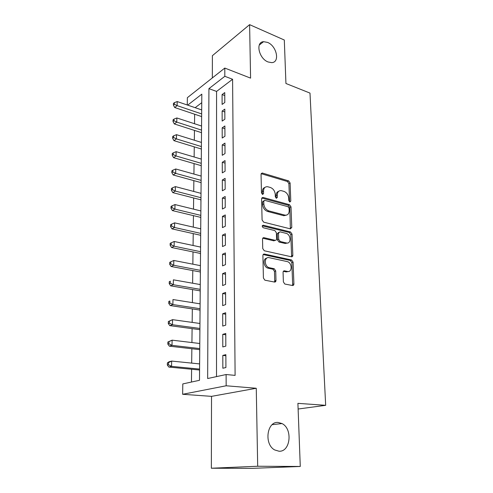 <?xml version="1.0" encoding="UTF-8"?>
<svg xmlns="http://www.w3.org/2000/svg" width="493" height="493" viewBox="0 0 493 493"><rect width="100%" height="100%" fill="white"/><g stroke="black" fill="none" stroke-linecap="round" stroke-linejoin="round"><path stroke-width="0.74" d="M289.841 202.025L290.79 201.101L290.106 182.995L288.633 180.888L262.27 173.012L261.043 174.343L261.469 192.905L262.658 194.458L263.576 193.496L263.521 191.074C263.663 188.043 265.024 186.594 267.588 186.718L270.38 187.482C273.245 188.634 274.866 190.939 275.248 194.384L275.322 196.775L276.382 198.285L277.374 197.348L277.3 194.963C277.423 191.95 278.73 190.514 281.232 190.637L283.931 191.376C286.723 192.504 288.313 194.772 288.707 198.174L288.793 200.54L289.841 202.025M289.57 201.902L288.904 183.618L287.431 181.51L261.154 173.678M262.368 194.365L262.331 191.697L263.521 191.074M276.154 198.186L276.098 195.567L277.3 194.963M278.212 422.464C267.003 421.047 263.761 444.181 274.644 449.924L279.02 451.224C290.587 452.069 292.879 428.663 281.996 423.561L278.212 422.464M267.539 42.398L263.57 41.683C255.226 41.973 258.874 58.655 268.087 61.97L271.668 62.629C280.221 62.525 276.764 45.917 267.539 42.398M283.376 281.885L284.806 284.03L292.497 285.515C293.397 285.576 293.865 285.046 293.908 283.931L293.089 262.128L291.609 259.996L264.408 254.043C263.465 253.95 262.966 254.468 262.898 255.584L263.41 278.003L264.87 280.19L274.509 282.058C275.439 282.119 275.932 281.583 275.988 280.449L275.716 270.904L274.231 268.734L269.209 267.687C264.038 266.454 264.088 256.317 269.221 257.697L287.277 261.604C292.25 262.683 292.466 272.709 287.456 271.452L284.504 270.848C283.598 270.768 283.118 271.292 283.068 272.401L283.376 281.885M300.274 466.464L252.404 468.35L211.349 468.227L257.691 466.249L300.274 466.464L297.908 403.354L325.676 405.32L309.992 93.091L285.934 83.49L284.307 40.019L249.606 24.65L250.586 78.128L224.796 68.065L224.826 76.304L232.585 79.268L235.106 375.376L226.108 374.532L226.158 385.779L182.638 394.289L182.804 383.918L199.486 380.3L201.822 94.151L187.673 105.132M257.691 466.249L256.261 388.268L226.158 385.779M290.408 228.857L291.782 227.452L291.006 206.832L289.514 204.712L262.929 197.403L261.598 198.79L262.085 219.958L263.656 222.158L290.408 228.857M292.035 234.095L292.83 255.294C292.787 256.378 292.318 256.878 291.437 256.791L264.279 250.764L262.738 248.558L262.522 239.179C262.59 238.082 263.089 237.589 264.02 237.694L275.125 240.307C276.037 240.411 276.518 239.918 276.573 238.84L276.394 232.764L274.847 230.595L263.33 227.772C261.937 226.607 261.912 225.757 263.237 225.215L290.519 231.963L292.035 234.095L290.796 234.625L291.579 255.787L292.83 255.294M249.606 24.65L212.384 55.684L212.329 77.925M199.597 361.307L199.579 363.908M199.529 370.003L199.542 373.595M199.745 343.498L199.807 341.125M199.696 349.654L199.708 353.173M199.924 321.313L199.905 323.476M199.856 329.688L199.875 333.139M200.084 301.876L200.066 303.836M200.016 310.091L200.035 313.48M200.226 284.56L200.281 282.809M200.176 290.864L200.189 294.185M200.38 265.641L200.435 264.082M200.331 271.988L200.343 275.248M200.534 247.067L200.583 245.693M200.478 253.457L200.497 256.656M200.682 228.832L200.731 227.637M200.626 235.266L200.645 238.402M200.83 210.924L200.879 209.907M200.774 217.395L200.793 220.476M200.971 193.336L201.021 192.486M200.916 199.844L200.934 202.869M201.113 176.063L201.156 175.372M201.058 182.601L201.076 185.571M201.249 159.091L201.298 158.555M201.199 165.654L201.212 168.575M201.391 142.415L201.434 142.033M201.335 149.009L201.354 151.875M201.471 132.642L201.483 135.458M224.796 102.476L224.753 92.585L222.084 94.576L222.109 104.43L224.796 102.476M224.863 119.201L224.82 109.132L222.127 111.054L222.158 121.081L224.863 119.201M224.937 136.228L224.894 125.974L222.177 127.829L222.207 138.04L224.937 136.228M225.011 153.563L224.968 143.124L222.226 144.905L222.251 155.301L225.011 153.563M225.085 171.219L225.042 160.589L222.275 162.296L222.3 172.883L225.085 171.219M225.159 189.207L225.116 178.374L222.318 180.007L222.349 190.791L225.159 189.207M225.239 207.528L225.19 196.491L222.374 198.044L222.405 209.032L225.239 207.528M225.319 226.201L225.27 214.954L222.423 216.421L222.454 227.618L225.319 226.201M225.4 245.231L225.35 233.768L222.472 235.149L222.503 246.555L225.4 245.231M225.48 264.63L225.43 252.946L222.528 254.234L222.559 265.863L225.48 264.63M293.027 285.496L292.417 285.373M274.558 281.799L275.063 282.033L274.496 281.922M225.56 284.406L225.511 272.493L222.583 273.689L222.614 285.539L225.56 284.406M225.646 304.575L225.597 292.423L222.639 293.52L222.67 305.611L225.646 304.575M225.732 325.14L225.683 312.753L222.694 313.745L222.725 326.07L225.732 325.14M225.825 346.123L225.769 333.484L222.75 334.371L222.787 346.943L225.825 346.123M232.585 79.268L216.569 91.427L216.507 376.615M222.805 355.41L222.842 368.24L225.911 367.538L225.862 354.64L222.805 355.41L225.862 355.755M194.643 114.222L194.525 123.737M194.452 130.392L194.334 140.215M194.254 146.846L194.131 156.99M194.051 163.59L193.928 174.06M193.854 180.629L193.724 191.432M193.644 197.976L193.509 209.124M193.435 215.632L193.299 227.137M193.219 233.608L193.077 245.483M193.003 251.917L192.855 264.174M192.781 270.565L192.627 283.216M192.553 289.564L192.399 302.622M192.325 308.92L192.165 322.397M192.091 328.646L191.925 342.555M191.851 348.748L191.678 363.107M191.604 369.245L191.457 382.044M201.754 102.68L195.148 107.69M201.6 116.558L201.619 119.324M298.123 409.017L325.676 405.32M287.832 271.507L288.269 271.6M256.261 388.268L211.528 396.36L211.349 468.227M211.528 396.36L182.638 394.289M187.248 104.984L187.365 97.682L224.796 68.065M224.826 76.304L208.927 88.641L207.664 378.532L226.108 374.532M216.569 91.427L208.927 88.641M222.084 94.576L224.765 95.55M222.127 111.054L224.833 111.997M222.177 127.829L224.907 128.735M222.226 144.905L224.981 145.774M222.275 162.296L225.048 163.128M222.318 180.007L225.128 180.795M222.374 198.044L225.202 198.79M222.423 216.421L225.276 217.13M222.472 235.149L225.356 235.808M222.528 254.234L225.437 254.844M222.583 273.689L225.523 274.25M222.639 293.52L225.603 294.031M222.694 313.745L225.689 314.201M222.75 334.371L225.776 334.772M278.681 191.309C276.98 191.851 276.117 193.268 276.098 195.567M264.92 187.426C263.225 188.006 262.362 189.429 262.331 191.697M290.377 228.851L289.785 207.405L288.3 205.291L261.752 198.013L262.929 197.403M289.077 208.194L288.023 206.703L264.698 200.343L263.761 201.317L263.823 203.899C264.205 207.436 265.856 209.759 268.79 210.881L285.028 215.145C287.672 215.349 289.052 213.87 289.169 210.714L289.077 208.194M263.878 200.756L262.566 201.92L263.761 201.317M286.427 215.133L283.808 215.706L267.582 211.46C264.655 210.351 263.003 208.028 262.627 204.496L262.566 201.92M291.351 256.773L291.579 255.787M273.898 240.837L275.125 240.307L273.898 240.837L262.751 238.224M262.276 225.837L289.286 232.493L290.519 231.963M286.396 242.957C291.437 244.349 291.061 234.329 286.057 233.337L279.882 231.827L278.483 233.275L278.668 239.333L280.215 241.502L286.396 242.957L285.151 243.468L287.536 243.012M278.693 232.351L277.251 233.811L278.483 233.275M285.151 243.468L278.983 242.026L277.436 239.863L277.251 233.811M290.796 234.625L289.286 232.493M288.423 271.501L286.199 271.914L283.339 271.329M266.787 258.153C262.529 258.535 263.521 267.157 267.964 268.161L269.48 267.754M274.416 282.039L274.73 280.899L274.465 271.372L272.98 269.209L268.235 268.229M292.349 285.49L292.639 284.369L291.831 262.603L290.352 260.477L263.176 254.554L264.408 254.043M201.692 109.927L177.209 101.552L177.123 105.625L174.713 107.529L201.637 116.57M174.356 104.276L174.393 102.649L173.437 103.413L173.4 105.046L174.356 104.276L177.123 105.625L201.662 113.926M174.393 102.649L177.209 101.552M174.713 107.529L173.4 105.046M201.563 126.035L176.858 117.963L176.771 122.11L174.343 123.953L201.508 132.66M173.98 120.748L174.017 119.084L173.055 119.83L173.012 121.488L173.98 120.748L176.771 122.11L201.526 130.109M174.017 119.084L176.858 117.963M174.343 123.953L173.012 121.488M201.427 142.428L176.5 134.669L176.408 138.89L173.967 140.659L201.372 149.022M173.598 137.51L173.635 135.821L172.661 136.536L172.624 138.219L173.598 137.51L176.408 138.89L201.397 146.569M173.635 135.821L176.5 134.669M173.967 140.659L172.624 138.219M201.292 159.103L176.137 151.671L176.044 155.973L173.579 157.668L201.236 165.666M173.209 154.574L173.246 152.855L172.267 153.539L172.223 155.258L173.209 154.574L176.044 155.973L201.255 163.319M173.246 152.855L176.137 151.671M173.579 157.668L172.223 155.258M201.156 176.075L175.767 168.982L175.674 173.363L173.191 174.984L201.101 182.613M172.809 171.946L172.852 170.196L171.86 170.849L171.823 172.599L172.809 171.946L175.674 173.363L201.119 180.364M172.852 170.196L175.767 168.982M173.191 174.984L171.823 172.599M201.015 193.348L175.391 186.613L175.298 191.068L172.79 192.621L200.959 199.85M172.408 189.639L172.445 187.851L171.447 188.48L171.41 190.261L172.408 189.639L175.298 191.068L200.978 197.718M172.445 187.851L175.391 186.613M172.79 192.621L171.41 190.261M200.867 210.936L175.009 204.564L174.91 209.106L172.384 210.579L200.817 217.407M171.995 207.658L172.039 205.84L171.028 206.438L170.985 208.249L171.995 207.658L174.91 209.106L200.836 215.379M172.039 205.84L175.009 204.564M172.384 210.579L170.985 208.249M200.725 228.838L174.621 222.854L174.522 227.483L171.971 228.869L200.669 235.272M171.576 226.01L171.619 224.161L170.603 224.722L170.56 226.57L171.576 226.01L174.522 227.483L200.688 233.368M171.619 224.161L174.621 222.854M171.971 228.869L170.56 226.57M200.577 247.073L174.22 241.484L174.121 246.198L171.552 247.498L200.522 253.47M171.151 244.713L171.194 242.827L170.165 243.357L170.122 245.237L171.151 244.713L174.121 246.198L200.534 251.689M171.194 242.827L174.22 241.484M171.552 247.498L170.122 245.237M200.423 265.647L173.813 260.47L173.715 265.277L171.12 266.485L200.374 271.994M170.714 263.767L170.757 261.845L169.721 262.338L169.678 264.254L170.714 263.767L173.715 265.277L200.386 270.343M170.757 261.845L173.813 260.47M171.12 266.485L169.678 264.254M200.269 284.566L173.4 279.821L173.296 284.72L170.683 285.835L200.22 290.87M170.27 283.192L170.313 281.232L169.272 281.688L169.228 283.641L170.27 283.192L173.296 284.72L200.232 289.348M169.272 281.688L170.313 281.232M170.683 285.835L169.228 283.641M200.109 303.842L172.981 299.547L172.877 304.538L170.239 305.555L200.059 310.097M169.814 302.992L169.863 300.995L168.809 301.408L168.766 303.405L169.814 302.992L172.877 304.538L200.072 308.717M168.809 301.408L169.863 300.995M170.239 305.555L168.766 303.405M199.948 323.482L172.55 319.655L172.445 324.745L169.783 325.657L199.899 329.688M169.358 323.174L169.401 321.14L168.341 321.516L168.292 323.55L169.358 323.174L172.445 324.745L199.911 328.449M168.341 321.516L172.55 319.655L169.401 321.14M169.783 325.657L168.292 323.55M199.788 343.504L172.112 340.158L172.002 345.353L169.321 346.16L199.739 349.654M168.883 343.763L168.933 341.686L167.86 342.019L167.817 344.089L168.883 343.763L172.002 345.353L199.745 348.569M167.86 342.019L172.112 340.158L168.933 341.686M169.321 346.16L167.817 344.089M199.622 363.914L171.669 361.073L171.552 366.367L168.846 367.069L199.573 370.009M168.403 364.758L168.452 362.638L167.374 362.928L167.324 365.042L168.403 364.758L171.552 366.367L199.579 369.078M167.374 362.928L168.963 361.8L171.669 361.073L168.452 362.638M168.846 367.069L167.324 365.042M289.576 201.686L290.79 201.101M262.387 194.113L263.576 193.496M276.166 197.952L277.374 197.348M261.321 173.715L262.498 173.061M287.431 181.51L288.633 180.888M288.904 183.618L290.106 182.995M261.875 198.044L263.071 197.434M288.3 205.291L289.514 204.712M289.785 207.405L291.006 206.832M290.55 227.994L291.782 227.452M262.627 204.496L263.823 203.899M267.582 211.46L268.79 210.881M283.524 215.644L284.744 215.077M262.8 238.236L264.02 237.694M262.344 225.652L263.268 225.221M277.436 239.863L278.668 239.333M278.983 242.026L280.215 241.502L278.983 242.026M283.389 271.255L284.504 270.848M286.199 271.914L287.456 271.452M272.882 269.184L274.133 268.71M274.465 271.372L275.716 270.904M274.73 280.899L275.988 280.449M290.303 260.464L291.554 259.984M291.831 262.603L293.089 262.128M292.639 284.369L293.908 283.931M275.291 281.934L275.254 280.714M259.269 45.06L263.57 41.683M272.179 424.67L281.996 423.561M261.179 173.616L262.27 173.012M283.808 215.706L285.028 215.145M262.356 225.621L263.237 225.215M267.964 268.161L269.209 267.687M272.98 269.209L274.231 268.734M290.352 260.477L291.609 259.996"/></g></svg>
